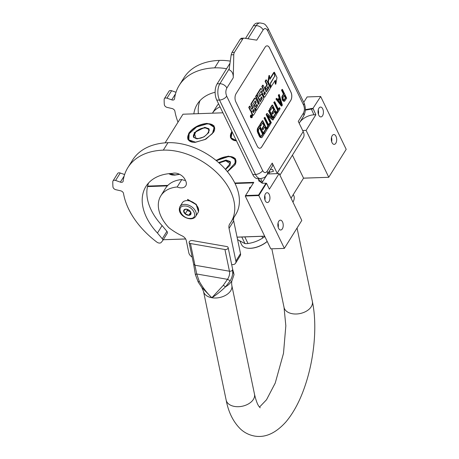 <?xml version="1.0" encoding="UTF-8"?>
<svg xmlns="http://www.w3.org/2000/svg" width="459" height="459" viewBox="0 0 459 459"><rect width="100%" height="100%" fill="white"/><g stroke="black" fill="none" stroke-linecap="round" stroke-linejoin="round"><path stroke-width="0.69" d="M179.601 174.328L174.73 175.131L172.326 175.017L168.74 173.686M172.435 175.034A14.527 7.654 154.2 0 1 168.918 173.668M236.471 140.85L235.461 140.752L230.452 137.694L231.812 131.217M235.565 140.764A14.527 7.654 154.2 0 1 230.797 137.866A14.527 7.654 154.2 0 1 231.703 131.974A14.527 7.654 154.2 0 1 231.979 131.555M195.184 142.37L192.786 142.256L187.777 139.203L188.747 133.311C193.078 127.522 199.177 124.211 207.038 123.379L213.986 125.766L213.636 132.175L205.844 139.18L195.184 142.37M192.889 142.273A14.527 7.654 154.2 0 1 188.115 139.375A14.527 7.654 154.2 0 1 189.022 133.483A14.527 7.654 154.2 0 1 207.032 123.706A14.527 7.654 154.2 0 1 214.278 126.73A14.527 7.654 154.2 0 1 213.578 132.272M222.913 112.811L182.975 114.216L165.097 142.852M147.609 186.102L167.862 185.384M234.813 183.021L253.787 182.355L245.559 195.534L258.56 195.075L265.95 183.233L262.364 183.204L258.05 178.671M305.333 109.626L313.009 108.318L315.867 114.744L313.927 114.813A11.578 6.099 -25.8 0 0 299.807 122.255M315.867 114.744L306.107 130.379L328.759 177.243L346.195 149.318L320.669 96.522L313.009 108.318M320.405 96.476L307.111 96.947L303.755 102.328M215.959 160.34L228.33 156.123L235.278 158.51L234.928 164.919L227.469 171.741M147.494 186.595L167.369 185.889M235.048 183.502L253.477 182.854M258.56 195.075L258.836 195.551L245.261 196.033L245.559 195.534M266.507 183.267L269.376 189.2L279.141 173.565L301.798 220.429L284.362 248.348L258.836 195.551L266.507 183.267L265.95 183.233M262.542 183.227L258.796 180.926L258.532 178.654M305.315 110.149L312.998 108.806M322.7 108.829A4.923 2.685 -92 0 1 323.222 114.027A4.923 2.685 -92 0 1 320.898 116.907A4.923 2.685 -92 0 1 318.753 115.157A4.923 2.685 -92 0 1 318.23 109.959A4.923 2.685 -92 0 1 320.554 107.073A4.923 2.685 -92 0 1 322.7 108.829M335.977 136.289A4.923 2.685 -92 0 1 336.493 141.487A4.923 2.685 -92 0 1 334.175 144.373A4.923 2.685 -92 0 1 332.023 142.617A4.923 2.685 -92 0 1 331.507 137.419A4.923 2.685 -92 0 1 333.831 134.539A4.923 2.685 -92 0 1 335.977 136.289M216.223 160.552A14.527 7.654 154.2 0 1 228.324 156.45A14.527 7.654 154.2 0 1 235.57 159.474A14.527 7.654 154.2 0 1 234.876 165.016M185.631 238.944L163.232 239.736L185.666 238.996M346.195 149.318L328.736 177.294L303.519 178.184L291.035 198.173L303.519 178.184M301.798 220.429L284.339 248.399L270.781 248.83L245.261 196.033M264.682 236.207L237.085 237.183M264.654 236.156L237.073 237.131M250.855 187.054A2.955 1.922 -148 0 0 249.662 187.731A2.955 1.922 -148 0 0 249.576 189.102M284.339 248.399L270.781 248.83M269.238 194.455A4.923 2.685 -92 0 1 269.754 199.654A4.923 2.685 -92 0 1 267.436 202.539A4.923 2.685 -92 0 1 265.285 200.784A4.923 2.685 -92 0 1 264.768 195.586A4.923 2.685 -92 0 1 267.086 192.705A4.923 2.685 -92 0 1 269.238 194.455M282.514 221.915A4.923 2.685 -92 0 1 283.031 227.113A4.923 2.685 -92 0 1 280.713 229.999A4.923 2.685 -92 0 1 278.561 228.249A4.923 2.685 -92 0 1 278.045 223.051A4.923 2.685 -92 0 1 280.363 220.165A4.923 2.685 -92 0 1 282.514 221.915M266.949 174.862L262.387 182.166A11.578 6.099 -25.8 0 0 261.882 183.095M279.141 173.565L267.511 173.972M292.429 155.142L303.542 178.132L328.736 177.294M306.107 130.379L302.676 130.499M318.374 114.176A4.923 2.685 88 0 0 318.225 109.982M331.65 141.636A4.923 2.685 88 0 0 331.501 137.442M264.912 199.803A4.923 2.685 88 0 0 264.763 195.609M278.188 227.262A4.923 2.685 88 0 0 278.039 223.074M233.258 77.76C233.396 73.669 232.002 71.019 229.075 69.802L231.181 54.828L231.961 52.464L234.383 52.378A3.471 1.893 88 0 0 233.774 54.736L233.258 77.76L226.866 87.996A5.789 3.775 -148 0 0 219.872 83.739A11.578 6.311 88 0 0 219.505 100.045L255.479 174.46A11.578 6.311 88 0 0 260.54 178.58L257.82 178.677A11.578 6.311 -92 0 1 252.766 174.552L216.791 100.142A11.578 6.311 -92 0 1 217.159 83.836L229.993 63.279M253.42 25.756A11.578 6.311 -92 0 1 257.292 23.048L260.012 22.95A11.578 6.311 88 0 0 256.133 25.664L253.42 25.756L245.536 38.384M279.921 175.177L303.307 137.717A10.999 7.172 -148 0 0 303.192 131.572L298.27 121.383L303.382 113.189A5.789 3.775 32 0 1 303.445 116.431C305.803 112.019 305.964 107.44 303.927 102.69A5.789 3.052 -25.8 0 1 303.565 105.042L267.591 30.627A5.789 3.052 -25.8 0 0 267.953 28.28L303.927 102.69M270.334 169.451L272.514 169.377L273.455 171.327L268.882 172.475L269.576 173.904M277.328 173.628A10.999 7.172 -148 0 0 277.161 173.267L272.233 163.077A5.789 3.775 32 0 1 272.296 166.319L267.178 174.506A5.789 3.775 32 0 0 267.121 171.27L272.233 163.077M269.559 47.914L290.972 92.207A5.789 3.156 -92 0 1 290.788 100.36L261.728 146.897A5.789 3.156 -92 0 1 259.794 148.251A5.789 3.156 -92 0 1 257.264 146.191L235.851 101.898A5.789 3.156 -92 0 1 236.035 93.745L265.09 47.208A5.789 3.156 -92 0 1 267.029 45.848A5.789 3.156 -92 0 1 269.559 47.914L269.508 47.914A5.789 3.156 88 0 0 267.006 45.854M234.383 52.378L242.759 38.963A3.471 1.893 88 0 1 243.924 38.149A3.471 1.893 88 0 1 244.125 38.16L256.736 40.157L263.127 29.921A5.789 3.775 -148 0 0 256.133 25.664L247.952 38.768M269.066 171.488L269.582 171.356L268.882 172.475M259.771 148.251A5.789 3.156 88 0 0 261.682 146.897L290.736 100.36A5.789 3.156 88 0 0 290.92 92.207L269.508 47.914M231.961 52.464L240.332 39.049L241.526 38.252M282.394 89.333L281.487 90.033L283.398 93.986L281.866 96.78L282.572 100.326L283.496 101.192L284.534 101.29L286.68 98.192L282.394 89.333L281.969 90.016L283.886 93.969L282.348 96.763L282.492 98.874L283.404 100.762L284.534 101.29M276.811 98.278L275.899 98.978L281.315 106.023L281.797 106.006L282.365 105.1L279.215 94.428L278.791 95.111L279.6 97.824L278.183 100.091L276.811 98.278L276.387 98.96L281.797 106.006M279.215 94.428L278.303 95.128L279.112 97.842L277.924 99.746M274.689 101.68L273.776 102.374L277.603 110.292L276.473 112.099L276.932 113.046L277.414 113.029L280.099 108.726L279.646 107.779L278.515 109.592L274.689 101.68L274.264 102.357L278.091 110.275L276.961 112.082L277.414 113.029M279.646 107.779L279.164 107.796L278.309 109.167M272.566 105.077L272.084 105.094L269.536 109.167L270.081 110.298L270.569 110.28L272.692 106.884L274.149 109.902L272.307 112.845L272.858 113.975L274.694 111.032L275.876 113.482L273.759 116.879L274.304 118.009L276.852 113.935L272.566 105.077L270.024 109.15L270.569 110.28M274.413 111.474L275.394 113.499L273.271 116.896L273.816 118.026L274.304 118.009M272.411 107.331L273.662 109.919L271.826 112.862L272.371 113.993L272.858 113.975M268.056 115.984L272.617 119.954L273.105 119.937L273.736 118.915L269.456 110.057L268.549 110.751L271.9 117.693M268.549 110.751L269.031 110.734L272.766 118.462L267.264 113.568L266.777 113.585L266.145 114.607L270.426 123.465L271.332 122.765L267.689 115.226L273.105 119.937M264.929 117.303L264.023 118.003L267.849 125.915L266.719 127.728L267.172 128.669L267.66 128.652L270.345 124.349L269.886 123.408L268.756 125.221L264.929 117.303L264.504 117.986L268.331 125.898L267.201 127.711L267.66 128.652M269.886 123.408L269.404 123.425L268.549 124.791M262.812 120.7L262.324 120.717L259.777 124.796L260.328 125.927L260.81 125.909L262.932 122.513L264.39 125.525L262.554 128.474L263.099 129.604L264.935 126.661L266.122 129.111L264 132.508L264.545 133.638L267.092 129.558L262.812 120.7L260.264 124.779L260.81 125.909M264.659 127.103L265.635 129.128L263.518 132.525L264.063 133.655L264.545 133.638M262.657 122.955L263.908 125.542L262.066 128.491L262.611 129.622L263.099 129.604M259.696 125.686L259.215 125.703L257.516 128.417L257.235 131.211L259.209 136.076L260.242 137.43L261.842 137.637L263.982 134.544L259.696 125.686L258.004 128.4L257.723 131.194L259.696 136.059L261.378 137.711M251.572 114.991L251.084 115.008A1.366 0.746 88 0 0 250.442 115.811A1.366 0.746 88 0 0 250.585 117.257A1.366 0.746 88 0 0 251.182 117.745L251.67 117.728A1.366 0.746 88 0 0 252.312 116.925A1.366 0.746 88 0 0 252.169 115.479A1.366 0.746 88 0 0 251.572 114.991A1.366 0.746 88 0 0 250.93 115.794A1.366 0.746 88 0 0 251.073 117.24A1.366 0.746 88 0 0 251.67 117.728M251.216 111.204A1.268 0.689 88 0 0 251.308 112.702L252.427 115.014A0.849 0.465 88 0 0 252.794 115.318L253.282 115.301A0.849 0.465 88 0 0 253.563 115.1L255.847 111.445L252.743 104.543L255.273 100.923L256.139 102.718L254.647 105.117L255.393 106.66L256.891 104.268L257.522 105.57L255.749 108.84L256.501 110.395L263.604 99.024A0.849 0.465 88 0 0 263.632 97.83L262.009 94.474A0.849 0.465 88 0 0 261.636 94.17A0.849 0.465 88 0 0 261.355 94.37L259.61 96.729L258.87 94.726L261.263 90.991L264.206 96.906A0.849 0.465 88 0 0 264.579 97.205A0.849 0.465 88 0 0 264.86 97.01L270.035 88.719A0.849 0.465 88 0 0 270.064 87.526L266.386 79.923L265.577 81.22L267.316 84.823L265.428 87.847L266.174 89.396L268.062 86.372L268.681 88.128L266.335 91.886L263.099 85.19L262.284 86.493L264.023 90.09L262.955 91.806L261.527 88.857A0.849 0.465 88 0 0 261.16 88.553A0.849 0.465 88 0 0 260.873 88.753L257.488 94.17A0.849 0.465 88 0 0 257.465 95.369L259.324 99.219A0.849 0.465 88 0 0 259.696 99.517A0.849 0.465 88 0 0 259.978 99.322L261.584 96.849L262.221 98.473L260.127 101.829L256.891 95.133L256.076 96.436L259.312 103.132L258.503 104.428L255.577 98.387A0.849 0.465 88 0 0 255.21 98.083A0.849 0.465 88 0 0 254.923 98.283L251.543 103.7A0.849 0.465 88 0 0 251.515 104.893L252.943 107.848L252.129 109.144A0.849 0.465 -92 0 1 251.842 109.345A0.849 0.465 -92 0 1 251.475 109.041L250.046 106.092L249.237 107.395L250.855 110.745A1.268 0.689 88 0 0 251.412 111.198A1.268 0.689 88 0 0 251.836 110.9A1.268 0.689 88 0 0 251.796 112.69L252.909 114.997A0.849 0.465 88 0 0 253.282 115.301M250.046 106.092L249.564 106.109L248.749 107.412L250.373 110.762A1.268 0.689 88 0 0 250.924 111.216L251.412 111.198M251.595 109.225A0.849 0.465 88 0 0 251.641 109.162L252.129 109.144M255.21 98.083L254.722 98.1A0.849 0.465 88 0 0 254.441 98.295L251.056 103.717A0.849 0.465 88 0 0 251.027 104.91L252.456 107.859L251.641 109.162M261.16 88.553L260.672 88.57A0.849 0.465 88 0 0 260.391 88.771L257.006 94.187A0.849 0.465 88 0 0 256.897 95.139L256.403 95.151L255.594 96.453L258.83 103.149L258.297 104.004M261.326 97.165L261.739 98.49L259.92 101.399M258.962 99.414A0.849 0.465 88 0 0 259.209 99.534L259.696 99.517M263.099 85.19L262.611 85.208L261.802 86.51L263.541 90.107L262.749 91.381M267.786 86.814L268.199 88.145L266.128 91.461M266.386 79.923L265.904 79.941L265.09 81.237L266.828 84.84L264.941 87.864L265.692 89.413L266.174 89.396M261.005 91.307L263.724 96.924A0.849 0.465 88 0 0 264.091 97.222L264.579 97.205M261.636 94.17L261.154 94.187A0.849 0.465 88 0 0 260.867 94.388L259.524 96.545M256.61 104.709L257.023 106.04L255.261 108.858L256.019 110.412L256.501 110.395M254.877 101.123L255.657 102.736L254.16 105.134L254.911 106.677L255.393 106.66M274.947 80.853L275.348 84.152L275.836 84.135L276.978 77.56L274.384 72.206L273.937 72.499M274.207 72.488L269.926 79.344L269.456 75.483L268.974 75.5L267.832 82.069L270.403 87.376L270.885 87.359L270.374 83.148L274.666 76.269L274.207 72.488L273.725 72.505L269.852 78.713M282.572 100.326L283.06 100.309M282.21 99.574L282.692 99.557M282.01 98.892L282.492 98.874M281.855 97.801L282.342 97.784M281.866 96.78L282.348 96.763M282.124 96.029L282.612 96.011M283.398 93.986L283.886 93.969M281.487 90.033L281.969 90.016M283.496 101.192L283.978 101.175M282.916 100.779L283.404 100.762M275.899 98.978L276.387 98.96M279.112 97.842L279.6 97.824M278.303 95.128L278.791 95.111M276.473 112.099L276.961 112.082M277.603 110.292L278.091 110.275M273.776 102.374L274.264 102.357M269.536 109.167L270.024 109.15M273.271 116.896L273.759 116.879M275.394 113.499L275.876 113.482M271.826 112.862L272.307 112.845M273.662 109.919L274.149 109.902M269.456 110.057L269.031 110.734M266.145 114.607L266.627 114.589L270.908 123.448M267.264 113.568L266.627 114.589M266.719 127.728L267.201 127.711M267.849 125.915L268.331 125.898M264.023 118.003L264.504 117.986M259.777 124.796L260.264 124.779M263.518 132.525L264 132.508M265.635 129.128L266.122 129.111M262.066 128.491L262.554 128.474M263.908 125.542L264.39 125.525M260.242 137.43L260.729 137.413M259.737 136.902L260.224 136.885M259.209 136.076L259.696 136.059M257.843 133.248L258.331 133.23M257.459 132.192L257.947 132.175M257.235 131.211L257.723 131.194M257.155 130.006L257.637 129.989M257.252 129.174L257.74 129.157M257.516 128.417L258.004 128.4M248.749 107.412L249.237 107.395M252.456 107.859L252.943 107.848M258.83 103.149L259.312 103.132M255.594 96.453L256.076 96.436M263.541 90.107L264.023 90.09M261.802 86.51L262.284 86.493M264.941 87.864L265.428 87.847M266.828 84.84L267.316 84.823M265.09 81.237L265.577 81.22M255.261 108.858L255.749 108.84M254.16 105.134L254.647 105.117M255.657 102.736L256.139 102.718M270.85 87.084L275.36 80.199L275.836 84.135M270.391 83.303L271.062 87.078M274.568 76.429L270.603 83.297M274.384 72.206L274.901 76.418M267.832 82.069L268.32 82.052L270.885 87.359M269.456 75.483L268.32 82.052M284.431 95.105L285.796 97.928L284.15 100.234L283.209 99.064L282.968 97.784L284.431 95.105M278.619 100.728L279.892 98.691L281.717 104.801L278.619 100.728M261.739 136.128L260.97 136.357L260.557 136.019L258.457 131.681L258.549 129.536L259.823 127.493L263.013 134.091L261.739 136.128L260.964 136.352M251.784 117.406L251.016 116.035L251.165 115.788L251.543 116.339L251.492 115.266L252.203 116.741L251.681 117.412M252.536 111.239L253.689 109.391L254.435 110.94L253.414 112.581L252.536 111.239M263.701 93.355L264.774 91.639L265.394 93.395L264.47 94.772L263.701 93.355M284.155 95.547L285.314 97.945L285.796 97.928M285.314 97.945L283.972 100.096L284.454 100.079M279.56 99.224L280.908 103.74M259.542 127.941L262.525 134.108L263.013 134.091M262.525 134.108L261.251 136.145M251.916 116.747L252.203 116.741M253.408 109.839L253.953 110.958L254.435 110.94M253.953 110.958L253.075 112.357M264.493 92.087L264.918 92.959L265.405 92.942M264.246 94.474L264.918 92.959M251.446 116.724L251.779 116.97L251.83 116.374L251.257 116.534M251.83 116.374L251.618 116.718M195.672 216.39L198.041 212.592A9.26 6.042 -148 0 0 197.949 207.411A9.26 6.042 -148 0 0 196.945 205.787A9.26 6.042 -148 0 0 188.93 200.778A9.26 6.042 -148 0 0 186.761 200.6A9.26 6.042 -148 0 0 182.332 202.78L179.962 206.579C176.962 213.332 185.052 218.794 190.852 218.84C193.159 218.685 194.765 217.864 195.672 216.39A9.26 6.042 -148 0 0 193.727 208.575A9.26 6.042 -148 0 0 184.392 204.398A9.26 6.042 -148 0 0 179.962 206.579M196.871 205.684A8.801 5.737 -148 0 0 196.796 205.58A8.801 5.737 -148 0 0 189.177 200.824A8.801 5.737 -148 0 0 189.056 200.801M184.352 206.028C175.407 205.953 181.775 219.121 190.347 218.427C199.292 218.501 192.929 205.334 184.352 206.028M185.855 209.126A4.051 2.639 -148 0 0 183.956 212.345A4.051 2.639 -148 0 0 188.85 215.328A4.051 2.639 -148 0 0 190.307 211.398A4.051 2.639 -148 0 0 186.802 209.206A4.051 2.639 -148 0 0 185.855 209.126M186.824 209.212L185.884 209.132L183.715 210.767L185.201 213.837L188.85 215.271L191.019 213.63L190.238 211.301M188.85 215.271L190.714 212.287M185.201 213.837L187.278 210.515L190.508 211.783M190.376 211.53A3.471 2.266 -148 0 1 189.102 211.232A3.471 2.266 -148 0 1 186.641 209.184L187.278 210.515M189.378 210.434A3.471 2.266 32 0 1 188.075 209.62M187.479 199.608L196.182 204.605L198.472 211.645M187.616 199.384L196.274 204.335L198.575 211.479M232.088 131.779L231.158 137.895L236.362 140.632M231.743 132.335L230.952 138.004L231.967 139.329M293.278 194.587L293.777 195.614A17.075 8.996 154.2 0 1 292.951 202.132M229.965 165.475L230.361 162.205L226.029 160.398L218.874 162.802M225.553 169.48L230.022 165.383L230.229 161.511L226.035 160.071L218.622 162.578M227.394 171.643L235.513 162.601L234.629 158.739L230.458 156.794L228.152 156.685L216.367 160.667M235.754 162.985L235.519 159.709L230.613 156.812M225.398 169.302L230.068 163.651L225.794 160.77L219.115 163.014M247.544 248.17A16.731 8.813 -25.8 0 0 247.705 248.199A16.731 8.813 -25.8 0 0 267.23 241.474M239.994 241.325L241.641 244.727A17.075 8.996 -25.8 0 0 247.378 248.153A17.075 8.996 -25.8 0 0 267.19 241.394M244.802 236.907L248.003 243.528C253.408 242.702 258.325 240.86 262.749 238.003A19.1 10.064 -25.8 0 0 264.826 236.5M261.928 236.305L262.749 238.003M241.801 237.016L245.003 243.637A19.1 10.064 -25.8 0 0 248.003 243.528M245.003 243.637L237.601 239.65M208.707 132.72L209.097 129.449L204.771 127.642L196.171 131.096L193.463 137.006L196.268 138.733M204.777 127.321L194.134 132.726L196.171 138.716L197.617 138.784L204.054 136.862L208.759 132.628L208.971 128.761L204.777 127.321M195.5 142.175L204.926 139.542L212.431 133.569L214.152 127.332L209.201 124.039L206.894 123.93L196.653 126.994L189.16 133.724L188.833 139.88L195.5 142.175M214.657 129.283L214.261 126.954L209.356 124.062M189.097 133.833L188.305 139.502L189.906 141.269M204.536 128.015C195.982 128.004 189.068 139.071 198.03 138.44C206.584 138.452 213.498 127.384 204.536 128.015M169.388 173.617L175.045 174.936L179.435 174.248M168.952 173.663L169.446 174.03M192.315 240.568A2.318 1.492 -11.8 0 0 189.297 241.692A2.318 1.492 -11.8 0 0 189.119 242.524A2.318 1.492 -11.8 0 0 190.456 243.545L224.933 249.518A2.318 1.492 -11.8 0 0 227.951 248.394A2.318 1.492 -11.8 0 0 228.129 247.556A2.318 1.492 -11.8 0 0 226.792 246.54L192.315 240.568M233.62 272.789L234.004 274.689L232.472 270.087C233.103 273.432 232.357 276.978 230.234 280.724L225.581 286.772C220.745 291.402 216.172 295.057 211.857 297.742L201.811 287.483L203.498 291.385A14.47 9.306 -11.8 0 0 211.857 297.742C206.889 292.957 202.671 287.437 199.2 281.183L196.733 273.989L190.456 243.545M223.275 285.355L211.857 297.742A14.47 9.306 -11.8 0 0 226.235 294.948A14.47 9.306 -11.8 0 0 231.835 285.481C231.491 282.974 231.611 281.166 232.202 280.053A17.637 11.343 -11.8 0 1 225.581 286.772L223.275 285.355L227.498 279.324L196.733 273.989C195.465 274.339 195.092 274.58 195.609 274.723M233.671 272.904L232.65 269.255L232.472 270.087A2.318 1.492 168.2 0 1 229.454 271.217C229.948 273.793 229.293 276.496 227.498 279.324L230.234 280.724M232.202 280.053L234.015 274.683L233.625 272.807M220.033 106.849A37.741 24.608 32 0 0 212.431 113.178L216.877 106.052A37.741 24.608 32 0 1 218.564 103.809M178.012 122.169A74.094 48.31 32 0 1 174.89 111.181A2.892 1.888 32 0 0 171.999 108.525L167.248 107.44A2.892 1.888 -148 0 1 164.333 104.629A85.093 55.482 32 0 1 164.179 99.333A2.892 1.888 -148 0 1 164.374 98.656L169.021 91.215A2.892 1.888 32 0 1 171.626 90.733L175.992 92.265M171.626 90.733L166.973 98.18L171.741 99.855A2.892 1.888 32 0 0 174.345 99.373A2.892 1.888 32 0 0 174.529 98.846A74.094 48.31 32 0 1 179.245 85.311A74.094 48.31 32 0 1 214.686 67.857A55.573 36.232 32 0 1 226.591 68.73M166.973 98.18A2.892 1.888 -148 0 0 164.374 98.656M193.841 113.832A55.338 36.083 32 0 1 197.301 104.176A55.338 36.083 32 0 1 215.122 92.276M179.245 85.311L183.893 77.864A74.094 48.31 32 0 1 219.333 60.41A55.573 36.232 32 0 1 230.292 61.122M198.374 113.677A55.338 36.083 32 0 1 199.975 100.67M160.857 195.775L165.504 188.328A37.741 24.608 32 0 1 181.816 179.544L177.168 186.991A37.741 24.608 32 0 0 160.857 195.775A37.741 24.608 32 0 0 161.247 216.877A37.741 24.608 32 0 0 168.769 227.601A45.498 29.669 32 0 0 182.125 235.88A5.789 3.775 32 0 1 186.256 240.482L188.85 252.932A5.789 3.775 -148 0 0 192.155 257.086M177.168 186.991A8.801 5.737 32 0 0 185.769 185.797A8.801 5.737 32 0 0 185.677 180.88L185.034 179.549A8.801 5.737 32 0 0 172.481 173.416A55.338 36.083 32 0 0 145.928 186.457A55.338 36.083 32 0 0 146.507 217.4A55.338 36.083 32 0 0 157.448 233.034L162.096 225.587A55.338 36.083 32 0 1 151.154 209.952A55.338 36.083 32 0 1 148.601 182.952M157.448 233.034L162.256 238.766A2.433 1.584 -148 0 1 162.647 240.677A2.433 1.584 -148 0 1 162.561 240.791L161.218 242.415A3.471 2.266 -148 0 1 156.794 242.065A74.094 48.31 32 0 1 128.646 209.023A74.094 48.31 32 0 1 123.517 193.457A2.892 1.888 32 0 0 120.625 190.801L115.875 189.716A2.892 1.888 -148 0 1 112.96 186.905A85.093 55.482 32 0 1 112.805 181.609A2.892 1.888 -148 0 1 113 180.938L117.647 173.491A2.892 1.888 32 0 1 120.252 173.009L124.624 174.546M120.252 173.009L115.605 180.456L120.373 182.131A2.892 1.888 32 0 0 122.972 181.649A2.892 1.888 32 0 0 123.155 181.121A74.094 48.31 32 0 1 127.872 167.587A74.094 48.31 32 0 1 163.312 150.133A55.573 36.232 32 0 1 219.327 175.195A55.573 36.232 32 0 1 231.009 222.087A55.573 36.232 32 0 1 229.902 223.705A11.578 7.551 32 0 0 229.672 224.044A11.578 7.551 32 0 0 229.047 228.364L235.863 261.079A5.789 3.775 -148 0 1 235.553 263.242L240.2 255.795A5.789 3.775 32 0 0 240.51 253.632L235.863 261.079M115.605 180.456A2.892 1.888 -148 0 0 113 180.938M231.669 264.533A5.789 3.775 -148 0 0 235.553 263.242M127.872 167.587L132.519 160.139A74.094 48.31 32 0 1 167.965 142.686A55.573 36.232 32 0 1 223.981 167.747A55.573 36.232 32 0 1 235.656 214.64L231.009 222.087M162.096 225.587L166.904 231.319A2.433 1.584 32 0 1 167.294 233.235A2.433 1.584 32 0 1 167.214 233.344M185.453 180.416A8.801 5.737 32 0 1 181.816 179.544M233.883 217.48A11.578 7.551 -148 0 0 233.694 220.917L240.51 253.632M311.07 108.387L313.927 114.813M260.655 178.58L262.387 182.166M303.382 113.189C304.667 110.665 304.73 107.951 303.565 105.042M226.866 87.996C225.581 90.521 225.518 93.24 226.683 96.149L262.651 170.564A5.789 3.052 154.2 0 1 255.479 174.46L252.766 174.552M226.683 96.149A5.789 3.052 154.2 0 1 219.505 100.045L216.791 100.142M229.219 68.77L219.872 83.739L217.159 83.836M267.591 30.627C266.157 28.154 264.665 27.919 263.127 29.921M262.651 170.564C264.091 173.032 265.583 173.267 267.121 171.27M303.192 131.572L277.161 173.267M231.181 54.828L233.774 54.736M240.332 39.049L242.759 38.963M252.427 115.014L252.909 114.997M251.308 112.702L251.796 112.69M250.373 110.762L250.855 110.745M251.027 104.91L251.515 104.893M251.056 103.717L251.543 103.7M254.441 98.295L254.923 98.283M261.739 98.49L262.221 98.473M261.75 98.037L262.232 98.019M258.87 99.23L259.324 99.219M257.011 95.38L257.465 95.369M257.006 94.187L257.488 94.17M260.391 88.771L260.873 88.753M268.199 88.145L268.681 88.128M268.211 87.692L268.693 87.675M263.724 96.924L264.206 96.906M260.867 94.388L261.355 94.37M257.023 106.04L257.51 106.023M257.034 105.587L257.522 105.57M264.906 93.412L265.394 93.395M251.469 116.97L251.762 116.982M230.596 163.088A8.566 4.515 -25.8 0 0 230.424 162.606C230.217 161.511 228.725 160.862 225.948 160.661L219.058 162.962M230.424 162.606L230.579 162.939A8.566 4.515 -25.8 0 0 230.51 162.784A8.566 4.515 -25.8 0 0 230.464 162.698M209.338 130.333A8.566 4.515 -25.8 0 0 209.166 129.857C208.96 128.761 207.468 128.113 204.691 127.906C198.873 127.86 191.667 134.183 193.738 137.31A8.566 4.515 -25.8 0 0 194.008 137.746M193.784 137.402A8.566 4.515 -25.8 0 0 193.824 137.488A8.566 4.515 -25.8 0 0 193.91 137.643L193.738 137.31M209.166 129.857L209.321 130.19A8.566 4.515 -25.8 0 0 209.252 130.029A8.566 4.515 -25.8 0 0 209.206 129.943M260.184 407.793L259.157 406.657C257.528 404.683 255.973 400.523 254.487 394.178A14.47 9.306 168.2 0 1 248.887 403.645A14.47 9.306 168.2 0 1 234.509 406.439A14.47 9.306 168.2 0 1 226.155 400.082L203.498 291.385M259.501 407.099L266.513 399.76L275.234 383.07L283.496 353.332L285.837 325.792L284.035 307.381A14.47 9.306 -11.8 0 0 292.389 313.738A14.47 9.306 -11.8 0 0 306.767 310.944A14.47 9.306 -11.8 0 0 312.367 301.477C317.312 324.714 314.478 357.228 305.642 384.063C300.611 399.565 294.07 412.148 286.014 421.804C275.779 433.216 265.268 437.966 254.481 436.05C249.065 435.017 244.383 432.653 240.436 428.97C233.172 421.764 228.416 412.13 226.155 400.082M224.933 249.518L229.454 271.217L194.977 265.239L193.641 264.223L195.362 274.597L198.196 282.038L201.811 287.483M198.322 282.044L199.2 281.183M214.686 67.857L219.333 60.41M171.741 99.855L175.539 93.779M163.312 150.133L167.965 142.686M120.373 182.131L124.165 176.055M166.904 231.319L162.256 238.766M229.047 228.364L233.694 220.917M267.953 28.28C264.768 23.684 265.072 23.805 260.012 22.95M303.445 116.431L299.176 123.259M260.54 178.58C266.122 177.507 265.577 176.158 267.178 174.506M243.924 38.149L241.365 38.24M251.492 116.374L251.182 116.385M231.216 138.555L230.952 138.004M235.915 160.53L235.519 159.709M247.705 248.199L247.378 248.153M214.594 127.648L214.261 126.954M188.638 140.196L188.305 139.502M254.487 394.178L231.835 285.481M297.059 228.025L312.367 301.477M271.831 248.841L284.035 307.381M228.129 247.556L232.65 269.255M193.641 264.223L189.119 242.524M162.647 240.677L167.294 233.235"/></g></svg>
